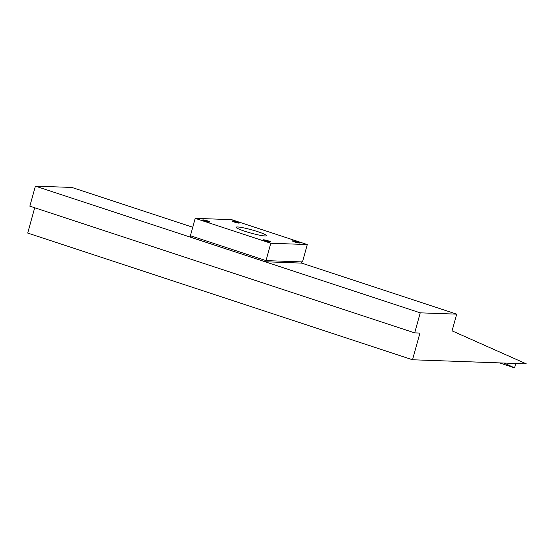 <?xml version="1.0" encoding="UTF-8"?>
<svg xmlns="http://www.w3.org/2000/svg" width="554" height="554" viewBox="0 0 554 554"><rect width="100%" height="100%" fill="white"/><g stroke="black" fill="none" stroke-linecap="round" stroke-linejoin="round"><path stroke-width="0.83" d="M499.424 362.884L514.541 367.863L515.76 363.472M504.085 363.05L514.541 367.863M526.3 363.853L412.529 359.768L419.932 333.065L414.683 332.878L420.237 312.844L456.704 314.153L452.071 330.849L526.3 363.853M34.715 207.764L27.7 233.061L412.529 359.768M420.237 312.844L35.408 186.137L29.854 206.164L414.683 332.878M35.408 186.137L71.875 187.446L192.723 227.237M301.563 263.074L456.704 314.153M301.521 263.115L265.179 261.751L190.756 237.244L190.95 235.893M263.579 239.799A3.83 0.409 15.5 0 0 263.212 239.868A3.83 0.409 15.5 0 0 266.031 241.066A3.83 0.409 15.5 0 0 270.234 241.987A3.83 0.409 15.5 0 0 270.601 241.918A3.83 0.409 15.5 0 0 267.783 240.72A3.83 0.409 15.5 0 0 263.579 239.799M292.754 240.845A3.83 0.409 15.5 0 0 292.387 240.914A3.83 0.409 15.5 0 0 295.206 242.112A3.83 0.409 15.5 0 0 299.409 243.033A3.83 0.409 15.5 0 0 299.769 242.964A3.83 0.409 15.5 0 0 296.958 241.766A3.83 0.409 15.5 0 0 292.754 240.845M232.244 220.921A3.83 0.409 15.5 0 0 231.877 220.991A3.83 0.409 15.5 0 0 234.695 222.189A3.83 0.409 15.5 0 0 238.899 223.11A3.83 0.409 15.5 0 0 239.266 223.04A3.83 0.409 15.5 0 0 236.447 221.842A3.83 0.409 15.5 0 0 232.244 220.921M203.069 219.876A3.83 0.409 15.5 0 0 202.709 219.945A3.83 0.409 15.5 0 0 205.52 221.143A3.83 0.409 15.5 0 0 209.731 222.064A3.83 0.409 15.5 0 0 210.091 221.995A3.83 0.409 15.5 0 0 207.272 220.797A3.83 0.409 15.5 0 0 203.069 219.876M264.854 235.935A15.678 1.669 -164.5 0 1 247.659 232.154A15.678 1.669 -164.5 0 1 236.129 227.265A15.678 1.669 -164.5 0 1 237.624 226.974A15.678 1.669 -164.5 0 1 254.826 230.748A15.678 1.669 -164.5 0 1 266.349 235.644A15.678 1.669 -164.5 0 1 264.854 235.935M231.655 219.654L307.29 244.556L270.823 243.248L195.188 218.345L231.655 219.654M270.823 243.248L266.01 260.609L302.477 261.917L307.29 244.556M266.01 260.609L190.375 235.706L195.188 218.345M191.116 235.949L190.756 237.244M265.179 261.751L265.539 260.456M301.514 263.143L301.854 261.897M265.975 260.595L265.629 261.855M190.569 237.154L190.922 235.886M301.542 263.136L301.888 261.897"/></g></svg>
